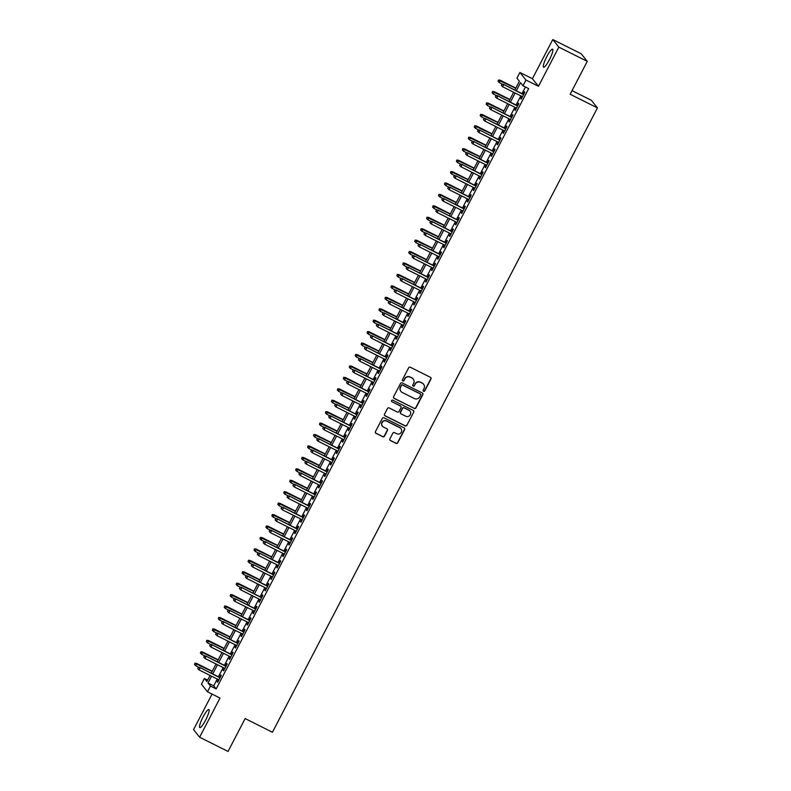 <?xml version="1.0" encoding="UTF-8"?>
<svg xmlns="http://www.w3.org/2000/svg" width="791" height="791" viewBox="0 0 791 791"><rect width="100%" height="100%" fill="white"/><g stroke="black" fill="none" stroke-linecap="round" stroke-linejoin="round"><path stroke-width="1.19" d="M423.58 391.318A0.89 0.87 141.4 0 0 424.767 390.922L430.976 378.998A1.266 1.246 141.4 0 0 430.442 377.317L410.361 367.251A1.266 1.246 141.4 0 0 408.66 367.815L402.451 379.749A0.89 0.87 141.4 0 0 402.827 380.926A0.89 0.87 141.4 0 0 404.013 380.53L404.814 378.988A4.064 3.975 141.4 0 1 410.262 377.178L411.933 378.019A4.064 3.975 141.4 0 1 413.634 383.398L412.833 384.94A0.89 0.87 141.4 0 0 413.199 386.117A0.89 0.87 141.4 0 0 414.395 385.721L415.196 384.179A4.064 3.975 141.4 0 1 420.634 382.379L422.305 383.21A4.064 3.975 141.4 0 1 424.006 388.599L423.205 390.141A0.89 0.87 141.4 0 0 423.58 391.318M423.215 390.972A0.89 0.87 141.4 0 0 424.609 390.714L430.808 378.79A1.266 1.246 141.4 0 0 430.769 377.544M402.461 380.58A0.89 0.87 141.4 0 0 403.845 380.323L404.814 378.988M412.843 385.781A0.89 0.87 141.4 0 0 414.227 385.524L415.196 384.179M205.601 720.166A10.095 1.869 -63.4 0 0 208.844 709.537A10.095 1.869 -63.4 0 0 203.05 716.962A10.095 1.869 -63.4 0 0 199.807 727.591A10.095 1.869 -63.4 0 0 205.601 720.166M549.359 59.8A10.095 1.869 -63.4 0 0 552.602 49.18A10.095 1.869 -63.4 0 0 546.808 56.606A10.095 1.869 -63.4 0 0 543.565 67.225A10.095 1.869 -63.4 0 0 549.359 59.8M389.894 438.867A1.266 1.246 141.4 0 0 390.428 440.547L396.064 443.365A1.266 1.246 141.4 0 0 397.764 442.802L404.656 429.562A1.266 1.246 141.4 0 0 404.122 427.882L384.04 417.816A1.266 1.246 141.4 0 0 382.34 418.38L375.438 431.629A1.266 1.246 141.4 0 0 375.972 433.31L382.785 436.721A1.266 1.246 141.4 0 0 384.485 436.157L387.432 430.482A1.266 1.246 141.4 0 0 386.898 428.801L383.526 427.11A3.401 3.322 141.4 0 1 382.498 422.018A3.401 3.322 141.4 0 1 386.651 421.109L399.87 427.733A3.401 3.322 141.4 0 1 400.899 432.825A3.401 3.322 141.4 0 1 396.746 433.735L394.541 432.628A1.266 1.246 141.4 0 0 392.84 433.191L389.894 438.867M217.258 679.024L213.699 685.846L216.161 688.921L210.475 686.074L207.499 691.799L201.438 684.215L204.414 678.5L206.876 681.565L210.07 675.425M587.278 61.362L558.851 47.134L552.79 39.55L581.217 53.778L587.278 61.362L570.163 94.238L597.442 107.892L272.43 732.239L245.151 718.574L228.035 751.45L199.619 737.222L220.007 698.058L207.499 691.799M552.79 39.55L532.402 78.714L538.463 86.298L558.851 47.134M538.463 86.298L525.966 80.029L522.989 85.754L520.527 82.679L516.315 90.767M216.161 688.921L528.675 88.592L522.989 85.754M414.227 408.463A1.266 1.246 141.4 0 0 415.928 407.899L422.829 394.65A1.266 1.246 141.4 0 0 422.295 392.969L402.214 382.913A1.266 1.246 141.4 0 0 400.513 383.477L393.611 396.726A1.266 1.246 141.4 0 0 394.145 398.407L414.069 408.255A1.266 1.246 141.4 0 0 415.769 407.691L422.661 394.442A1.266 1.246 141.4 0 0 422.612 393.206M413.742 412.101L406.841 425.35A1.266 1.246 141.4 0 1 405.15 425.914L385.059 415.858A1.266 1.246 141.4 0 1 384.525 414.177L387.481 408.502A1.266 1.246 141.4 0 1 389.182 407.938L397.329 412.022A1.266 1.246 141.4 0 0 399.03 411.458L400.988 407.701A1.266 1.246 141.4 0 0 400.454 406.02L391.97 401.769A0.89 0.87 141.4 0 1 391.703 400.434A0.89 0.87 141.4 0 1 392.791 400.197L413.209 410.42A1.266 1.246 141.4 0 1 413.742 412.101L406.841 425.35M212.067 694.083L193.558 729.638L199.619 737.222M521.961 96.413L520.824 98.608L521.229 99.122L524.799 92.26L524.393 91.746L523.128 94.178M516.009 107.853L514.872 110.038L515.277 110.552L518.847 103.69L518.441 103.176L517.176 105.618M510.057 119.283L508.92 121.478L509.325 121.992L512.894 115.13L512.489 114.616L511.223 117.048M504.104 130.723L502.967 132.908L503.373 133.422L506.942 126.56L506.537 126.046L505.271 128.488M498.152 142.153L497.015 144.348L497.42 144.862L500.99 138L500.584 137.486L499.319 139.918M492.2 153.592L491.063 155.778L491.468 156.292L495.037 149.43L494.632 148.916L493.366 151.358M486.247 165.022L485.11 167.217L485.516 167.732L489.085 160.87L488.68 160.355L487.414 162.788M480.295 176.462L479.158 178.647L479.564 179.161L483.133 172.3L482.728 171.785L481.462 174.228M474.343 187.892L473.206 190.087L473.611 190.591L477.181 183.739L476.775 183.225L475.51 185.658M468.391 199.322L467.254 201.517L467.659 202.031L471.228 195.169L470.823 194.655L469.557 197.097M462.438 210.762L461.301 212.957L461.707 213.461L465.276 206.609L464.871 206.095L463.605 208.527M456.486 222.192L455.339 224.387L455.754 224.901L459.324 218.039L458.918 217.525L457.643 219.967M450.534 233.632L449.387 235.827L449.802 236.331L453.372 229.479L452.966 228.965L451.691 231.397M444.582 245.062L443.435 247.257L443.85 247.771L447.419 240.909L447.014 240.395L445.738 242.837M438.629 256.502L437.482 258.697L437.898 259.201L441.467 252.349L441.062 251.835L439.786 254.267M432.677 267.931L431.53 270.127L431.945 270.641L435.515 263.779L435.109 263.265L433.834 265.707M426.725 279.371L425.578 281.566L425.993 282.071L429.562 275.209L429.157 274.704L427.882 277.137M420.772 290.801L419.625 292.996L420.041 293.51L423.61 286.649L423.205 286.134L421.929 288.567M414.82 302.241L413.673 304.436L414.089 304.94L417.658 298.078L417.243 297.574L415.977 300.007M408.868 313.671L407.721 315.866L408.136 316.38L411.706 309.518L411.29 309.004L410.025 311.436M402.916 325.111L401.769 327.306L402.184 327.81L405.753 320.948L405.338 320.444L404.072 322.876M396.963 336.541L395.816 338.736L396.232 339.25L399.801 332.388L399.386 331.874L398.12 334.306M391.011 347.981L389.864 350.176L390.279 350.68L393.849 343.818L393.434 343.314L392.168 345.746M385.059 359.411L383.912 361.606L384.327 362.12L387.897 355.258L387.481 354.744L386.216 357.176M379.097 370.85L377.96 373.036L378.375 373.55L381.944 366.688L381.529 366.184L380.263 368.616M373.144 382.28L372.007 384.475L372.413 384.99L375.992 378.128L375.577 377.614L374.311 380.046M367.192 393.72L366.055 395.905L366.46 396.42L370.04 389.558L369.624 389.053L368.359 391.486M361.24 405.15L360.103 407.345L360.508 407.859L364.087 400.997L363.672 400.483L362.407 402.916M355.288 416.59L354.15 418.775L354.556 419.289L358.135 412.427L357.72 411.923L356.454 414.355M349.335 428.02L348.198 430.215L348.604 430.729L352.183 423.867L351.768 423.353L350.502 425.785M343.383 439.46L342.246 441.645L342.651 442.159L346.231 435.297L345.815 434.793L344.55 437.225M337.431 450.89L336.294 453.085L336.699 453.599L340.278 446.737L339.863 446.223L338.597 448.655M331.478 462.33L330.341 464.515L330.747 465.029L334.326 458.167L333.911 457.663L332.645 460.095M325.526 473.76L324.389 475.955L324.794 476.469L328.364 469.607L327.958 469.093L326.693 471.525M319.574 485.199L318.437 487.385L318.842 487.899L322.412 481.037L322.006 480.523L320.741 482.965M313.622 496.629L312.485 498.824L312.89 499.339L316.459 492.477L316.054 491.962L314.788 494.395M307.669 508.069L306.532 510.254L306.938 510.768L310.507 503.907L310.102 503.392L308.836 505.835M301.717 519.499L300.58 521.694L300.985 522.208L304.555 515.346L304.149 514.832L302.884 517.265M295.765 530.939L294.628 533.124L295.033 533.638L298.603 526.776L298.197 526.262L296.932 528.704M289.813 542.369L288.675 544.564L289.081 545.078L292.65 538.216L292.245 537.702L290.979 540.134M283.86 553.809L282.723 555.994L283.129 556.508L286.698 549.646L286.293 549.132L285.027 551.574M277.908 565.239L276.771 567.434L277.176 567.948L280.746 561.086L280.34 560.572L279.075 563.004M271.956 576.679L270.819 578.864L271.224 579.378L274.793 572.516L274.388 572.002L273.122 574.444M266.003 588.108L264.866 590.304L265.272 590.818L268.841 583.956L268.436 583.442L267.17 585.874M260.051 599.548L258.914 601.733L259.319 602.248L262.889 595.386L262.483 594.872L261.218 597.314M254.099 610.978L252.952 613.173L253.367 613.687L256.937 606.826L256.531 606.311L255.256 608.744M248.147 622.418L247 624.603L247.415 625.117L250.984 618.255L250.579 617.741L249.303 620.184M242.194 633.848L241.047 636.043L241.463 636.557L245.032 629.695L244.627 629.181L243.351 631.613M236.242 645.288L235.095 647.473L235.51 647.987L239.08 641.125L238.674 640.611L237.399 643.053M230.29 656.718L229.143 658.913L229.558 659.427L233.127 652.565L232.722 652.051L231.447 654.483M224.337 668.158L223.191 670.343L223.606 670.857L227.175 663.995L226.77 663.481L225.494 665.923M525.451 86.99L522.001 93.615M520.834 95.849L516.048 105.055M514.882 107.289L510.096 116.485M508.929 118.719L504.144 127.924M502.977 130.159L498.192 139.354M497.025 141.589L492.239 150.794M491.073 153.019L486.287 162.224M485.12 164.459L480.335 173.664M479.168 175.889L474.382 185.094M473.216 187.329L468.43 196.534M467.263 198.759L462.478 207.964M461.311 210.198L456.526 219.404M455.359 221.628L450.573 230.834M449.407 233.068L444.611 242.264M443.454 244.498L438.659 253.703M437.502 255.938L432.707 265.133M431.55 267.368L426.754 276.573M425.598 278.808L420.802 288.003M419.645 290.238L414.85 299.443M413.693 301.678L408.898 310.873M407.741 313.107L402.945 322.313M401.788 324.547L396.993 333.743M395.836 335.977L391.041 345.183M389.884 347.417L385.088 356.612M383.932 358.847L379.136 368.052M377.979 370.287L373.184 379.482M372.027 381.717L367.232 390.922M366.075 393.157L361.279 402.352M360.113 404.587L355.327 413.792M354.16 416.026L349.375 425.222M348.208 427.456L343.423 436.662M342.256 438.896L337.47 448.092M336.304 450.326L331.518 459.531M330.351 461.766L325.566 470.961M324.399 473.196L319.613 482.401M318.447 484.636L313.661 493.831M312.494 496.066L307.709 505.271M306.542 507.506L301.757 516.701M300.59 518.936L295.804 528.141M294.638 530.375L289.852 539.571M288.685 541.805L283.9 551.011M282.733 553.245L277.948 562.441M276.781 564.675L271.995 573.88M270.829 576.115L266.043 585.31M264.876 587.545L260.091 596.75M258.924 598.985L254.138 608.18M252.972 610.415L248.186 619.62M247.019 621.855L242.224 631.05M241.067 633.284L236.272 642.49M235.115 644.714L230.319 653.92M229.163 656.154L224.367 665.36M223.21 667.584L218.415 676.789M218.385 679.588L217.238 681.783L217.654 682.287L221.223 675.435L220.818 674.921L219.542 677.353M597.442 107.892L591.381 100.319L572.041 90.629M207.628 680.112L204.414 678.5M514.812 90.016L519.38 81.246L516.928 78.171L519.905 72.456L525.966 80.029M532.402 78.714L519.905 72.456M211.573 676.176L208.023 682.999L210.475 686.074M515.149 93.002L510.363 102.207M509.196 104.442L504.411 113.637M503.244 115.872L498.459 125.077M497.292 127.311L492.506 136.507M491.34 138.741L486.554 147.947M485.387 150.181L480.602 159.377M479.435 161.611L474.649 170.816M473.483 173.051L468.697 182.246M467.53 184.481L462.745 193.686M461.578 195.921L456.793 205.116M455.626 207.351L450.84 216.556M449.674 218.791L444.888 227.986M443.721 230.221L438.936 239.426M437.769 241.66L432.984 250.856M431.817 253.09L427.031 262.296M425.865 264.53L421.079 273.726M419.912 275.96L415.117 285.165M413.96 287.4L409.165 296.595M408.008 298.83L403.212 308.035M402.055 310.26L397.26 319.465M396.103 321.7L391.308 330.905M390.151 333.13L385.355 342.335M384.199 344.569L379.403 353.775M378.246 355.999L373.451 365.205M372.294 367.439L367.499 376.645M366.342 378.869L361.546 388.074M360.389 390.309L355.594 399.504M354.437 401.739L349.642 410.944M348.485 413.179L343.69 422.374M342.533 424.609L337.737 433.814M336.58 436.049L331.785 445.244M330.618 447.479L325.833 456.684M324.666 458.918L319.88 468.114M318.714 470.348L313.928 479.554M312.761 481.788L307.976 490.984M306.809 493.218L302.024 502.423M300.857 504.658L296.071 513.853M294.905 516.088L290.119 525.293M288.952 527.528L284.167 536.723M283 538.958L278.214 548.163M277.048 550.398L272.262 559.593M271.095 561.828L266.31 571.033M265.143 573.267L260.358 582.463M259.191 584.697L254.405 593.903M253.239 596.137L248.453 605.333M247.286 607.567L242.501 616.772M241.334 619.007L236.549 628.202M235.382 630.437L230.596 639.642M229.43 641.877L224.644 651.072M223.477 653.307L218.692 662.512M217.525 664.747L212.73 673.942M211.237 673.19L216.022 663.995M217.189 661.76L221.974 652.555M223.141 650.321L227.927 641.125M229.093 638.891L233.879 629.685M235.046 627.451L239.831 618.255M240.998 616.021L245.783 606.816M246.95 604.581L251.736 595.386M252.902 593.151L257.688 583.946M258.855 581.711L263.64 572.516M264.807 570.281L269.593 561.076M270.759 558.842L275.545 549.646M276.712 547.412L281.497 538.206M282.664 535.972L287.449 526.776M288.616 524.542L293.402 515.337M294.568 513.102L299.354 503.907M300.521 501.672L305.306 492.467M306.473 490.232L311.259 481.037M312.425 478.802L317.221 469.597M318.377 467.362L323.173 458.167M324.33 455.932L329.125 446.727M330.282 444.493L335.077 435.297M336.234 433.063L341.03 423.857M342.187 421.623L346.982 412.427M348.139 410.193L352.934 400.988M354.091 398.753L358.887 389.558M360.043 387.323L364.839 378.118M365.996 375.883L370.791 366.688M371.948 364.453L376.743 355.248M377.9 353.013L382.696 343.818M383.853 341.583L388.648 332.378M389.805 330.144L394.6 320.948M395.767 318.714L400.553 309.508M401.719 307.284L406.505 298.078M407.672 295.844L412.457 286.639M413.624 284.414L418.409 275.209M419.576 272.974L424.362 263.769M425.528 261.544L430.314 252.339M431.481 250.104L436.266 240.899M437.433 238.674L442.218 229.469M443.385 227.235L448.171 218.039M449.337 215.805L454.123 206.599M455.29 204.365L460.075 195.169M461.242 192.935L466.028 183.73M467.194 181.495L471.98 172.3M473.147 170.065L477.932 160.86M479.099 158.625L483.884 149.43M485.051 147.195L489.837 137.99M491.003 135.755L495.789 126.56M496.956 124.325L501.741 115.12M502.908 112.886L507.693 103.69M508.86 101.456L513.646 92.25M213.699 685.846L208.023 682.999M520.824 98.608L521.358 98.875M514.872 110.038L515.406 110.305M508.92 121.478L509.453 121.745M502.967 132.908L503.501 133.175M497.015 144.348L497.549 144.615M491.063 155.778L491.597 156.045M485.11 167.217L485.644 167.484M479.158 178.647L479.692 178.914M473.206 190.087L473.74 190.354M467.254 201.517L467.788 201.784M461.301 212.957L461.835 213.224M455.339 224.387L455.883 224.654M449.387 235.827L449.931 236.094M443.435 247.257L443.978 247.524M437.482 258.697L438.026 258.964M431.53 270.127L432.074 270.393M425.578 281.566L426.122 281.833M419.625 292.996L420.169 293.263M413.673 304.436L414.217 304.703M407.721 315.866L408.255 316.133M401.769 327.306L402.303 327.573M395.816 338.736L396.35 339.003M389.864 350.176L390.398 350.443M383.912 361.606L384.446 361.873M377.96 373.036L378.494 373.312M372.007 384.475L372.541 384.742M366.055 395.905L366.589 396.182M360.103 407.345L360.637 407.612M354.15 418.775L354.684 419.052M348.198 430.215L348.732 430.482M342.246 441.645L342.78 441.922M336.294 453.085L336.828 453.352M330.341 464.515L330.875 464.792M324.389 475.955L324.923 476.222M318.437 487.385L318.971 487.661M312.485 498.824L313.018 499.091M306.532 510.254L307.066 510.531M300.58 521.694L301.114 521.961M294.628 533.124L295.162 533.391M288.675 544.564L289.209 544.831M282.723 555.994L283.257 556.261M276.771 567.434L277.305 567.701M270.819 578.864L271.353 579.131M264.866 590.304L265.4 590.57M258.914 601.733L259.448 602M252.952 613.173L253.496 613.44M247 624.603L247.543 624.87M241.047 636.043L241.591 636.31M235.095 647.473L235.639 647.74M229.143 658.913L229.687 659.18M223.191 670.343L223.734 670.61M217.238 681.783L217.782 682.05M423.531 384.169A4.064 3.975 141.4 0 0 422.147 383.012L422.305 383.21M415.028 383.971A4.064 3.975 141.4 0 1 420.476 382.172L422.147 383.012M413.149 378.968A4.064 3.975 141.4 0 0 411.765 377.811L411.933 378.019M404.656 378.78A4.064 3.975 141.4 0 1 410.094 376.971L411.765 377.811M393.661 397.962A1.266 1.246 141.4 0 0 393.977 398.199L414.069 408.255M420.624 395.105A0.89 0.87 141.4 0 0 420.248 393.928L402.619 385.098A0.89 0.87 141.4 0 0 401.433 385.494L400.582 387.125A4.064 3.975 141.4 0 0 402.283 392.504L414.336 398.535A4.064 3.975 141.4 0 0 419.774 396.736L420.624 395.105M400.899 391.347A4.064 3.975 141.4 0 1 400.414 386.918L401.264 385.286A0.89 0.87 141.4 0 1 402.451 384.891L420.08 393.72M384.574 415.423A1.266 1.246 141.4 0 0 384.901 415.651L404.982 425.706A1.266 1.246 141.4 0 0 406.683 425.143M400.77 406.248A1.266 1.246 141.4 0 0 400.286 405.813L391.97 401.769M405.773 416.254A3.401 3.322 141.4 0 0 409.995 411.132A3.401 3.322 141.4 0 0 408.907 410.252L404.241 407.919A1.266 1.246 141.4 0 0 402.55 408.482L400.592 412.24A1.266 1.246 141.4 0 0 401.116 413.92L405.773 416.254M409.906 411.033A3.401 3.322 141.4 0 0 408.739 410.045L408.907 410.252M400.632 413.485A1.266 1.246 141.4 0 1 400.424 412.032L402.382 408.275A1.266 1.246 141.4 0 1 404.082 407.711L408.739 410.045M413.574 411.903A1.266 1.246 141.4 0 0 413.525 410.658M400.879 428.514A3.401 3.322 141.4 0 0 399.712 427.526L399.87 427.733M382.36 426.131A3.401 3.322 141.4 0 1 386.483 420.901L399.712 427.526M375.488 432.875A1.266 1.246 141.4 0 0 375.814 433.102L382.617 436.513A1.266 1.246 141.4 0 0 384.317 435.95L387.264 430.284A1.266 1.246 141.4 0 0 387.224 429.038M389.943 440.112A1.266 1.246 141.4 0 0 390.26 440.34L395.895 443.158A1.266 1.246 141.4 0 0 397.596 442.594L404.488 429.355A1.266 1.246 141.4 0 0 404.438 428.109M498.498 80.02L498.063 81.364L498.498 80.02L500.139 80.217L499.368 82.64L502.473 84.202M498.656 80.217L515.732 88.246M500.139 80.217L515.831 88.068M499.368 82.64L498.063 81.364M523.662 94.445L503.422 84.311L523.573 94.623M501.929 84.321L501.336 85.458L501.929 84.321L503.719 84.686L502.641 86.743L522.495 96.68M503.422 84.311L501.771 84.113M501.336 85.458L502.641 86.743M492.536 91.449L492.111 92.794L492.536 91.449L494.187 91.647L493.416 94.08L496.521 95.632M492.704 91.657L509.78 99.676M494.187 91.647L509.879 99.508M493.416 94.08L492.111 92.794M486.584 102.889L486.158 104.234L486.584 102.889L488.235 103.087L487.464 105.51L490.568 107.072M486.752 103.087L503.827 111.116M488.235 103.087L503.926 110.938M487.464 105.51L486.158 104.234M480.631 114.319L480.206 115.664L480.631 114.319L482.283 114.517L481.511 116.949L484.616 118.502M480.799 114.527L497.875 122.546M482.283 114.517L497.974 122.378M481.511 116.949L480.206 115.664M474.679 125.759L474.254 127.104L474.679 125.759L476.33 125.957L475.559 128.379L478.664 129.942M474.847 125.957L491.923 133.986M476.33 125.957L492.022 133.808M475.559 128.379L474.254 127.104M517.71 105.885L497.47 95.751L517.621 106.063M495.977 95.751L495.384 96.898L495.977 95.751L497.766 96.116L496.689 98.173L516.543 108.12M497.47 95.751L495.819 95.543M495.384 96.898L496.689 98.173M511.757 117.315L491.518 107.181L511.668 117.493M490.025 107.19L489.431 108.327L490.025 107.19L491.814 107.556L490.736 109.613L510.59 119.55M491.518 107.181L489.866 106.983M489.431 108.327L490.736 109.613M505.805 128.755L485.565 118.62L505.716 128.933M484.072 118.62L483.479 119.767L484.072 118.62L485.862 118.986L484.784 121.043L504.638 130.99M485.565 118.62L483.914 118.413M483.479 119.767L484.784 121.043M499.853 140.185L479.613 130.05L499.764 140.363M478.12 130.06L477.527 131.197L478.12 130.06L479.91 130.426L478.832 132.483L498.686 142.42M479.613 130.05L477.962 129.853M477.527 131.197L478.832 132.483M468.727 137.189L468.302 138.534L468.727 137.189L470.378 137.387L469.607 139.819L472.711 141.371M468.895 137.397L485.971 145.415M470.378 137.387L486.07 145.247M469.607 139.819L468.302 138.534M493.9 151.625L473.661 141.49L493.811 151.803M472.168 141.49L471.574 142.637L472.168 141.49L473.957 141.856L472.88 143.913L492.734 153.859M473.661 141.49L472.009 141.282M471.574 142.637L472.88 143.913M462.775 148.619L462.349 149.974L462.775 148.619L464.426 148.827L463.655 151.249L466.759 152.811M462.943 148.827L480.018 156.855M464.426 148.827L480.117 156.677M463.655 151.249L462.349 149.974M487.948 163.055L467.708 152.92L487.859 163.233M466.215 152.93L465.622 154.067L466.215 152.93L467.995 153.296L466.927 155.352L486.781 165.289M467.708 152.92L466.057 152.722M465.622 154.067L466.927 155.352M456.822 160.059L456.397 161.404L456.822 160.059L458.473 160.257L457.702 162.689L460.807 164.241M456.99 160.266L474.066 168.285M458.473 160.257L474.165 168.117M457.702 162.689L456.397 161.404M481.996 174.495L461.756 164.36L481.907 174.673M460.263 164.36L459.67 165.507L460.263 164.36L462.043 164.726L460.975 166.782L480.829 176.729M461.756 164.36L460.105 164.152M459.67 165.507L460.975 166.782M450.87 171.489L450.445 172.843L450.87 171.489L452.521 171.696L451.75 174.119L454.855 175.681M451.038 171.696L468.114 179.725M452.521 171.696L468.203 179.547M451.75 174.119L450.445 172.843M476.044 185.925L455.804 175.79L475.955 186.103M454.311 175.8L453.718 176.937L454.311 175.8L456.091 176.156L455.023 178.222L474.877 188.159M455.804 175.79L454.153 175.592M453.718 176.937L455.023 178.222M444.918 182.929L444.493 184.273L444.918 182.929L446.569 183.126L445.798 185.559L448.902 187.111M445.086 183.136L462.162 191.155M446.569 183.126L462.251 190.987M445.798 185.559L444.493 184.273M470.091 197.364L449.852 187.23L470.002 197.532M448.359 187.23L447.765 188.377L448.359 187.23L450.138 187.596L449.07 189.652L468.925 199.599M449.852 187.23L448.2 187.022M447.765 188.377L449.07 189.652M438.965 194.359L438.54 195.713L438.965 194.359L440.617 194.566L439.845 196.989L442.95 198.551M439.134 194.566L456.209 202.595M440.617 194.566L456.298 202.417M439.845 196.989L438.54 195.713M464.139 208.794L443.899 198.66L464.05 208.972M442.406 198.67L441.813 199.807L442.406 198.67L444.186 199.025L443.118 201.092L462.972 211.029M443.899 198.66L442.248 198.462M441.813 199.807L443.118 201.092M433.013 205.798L432.588 207.143L433.013 205.798L434.664 205.996L433.893 208.429L436.998 209.981M433.181 206.006L450.257 214.025M434.664 205.996L450.346 213.847M433.893 208.429L432.588 207.143M458.187 220.234L437.947 210.099L458.088 220.402M436.454 210.099L435.861 211.246L436.454 210.099L438.234 210.465L437.166 212.522L457.02 222.469M437.947 210.099L436.296 209.892M435.861 211.246L437.166 212.522M427.061 217.228L426.636 218.583L427.061 217.228L428.712 217.436L427.941 219.858L431.046 221.421M427.229 217.436L444.305 225.465M428.712 217.436L444.394 225.287M427.941 219.858L426.636 218.583M452.234 231.664L431.985 221.529L452.136 231.842M430.502 221.539L429.909 222.676L430.502 221.539L432.281 221.895L431.214 223.962L451.068 233.899M431.985 221.529L430.344 221.332M429.909 222.676L431.214 223.962M421.109 228.668L420.674 230.013L421.109 228.668L422.76 228.866L421.989 231.298L425.093 232.851M421.277 228.876L438.352 236.895M422.76 228.866L438.441 236.717M421.989 231.298L420.674 230.013M446.282 243.104L426.033 232.969L446.183 243.272M424.549 232.969L423.956 234.116L424.549 232.969L426.329 233.335L425.261 235.392L445.115 245.339M426.033 232.969L424.391 232.762M423.956 234.116L425.261 235.392M415.156 240.098L414.721 241.453L415.156 240.098L416.808 240.306L416.026 242.728L419.141 244.281M415.324 240.306L432.4 248.334M416.808 240.306L432.489 248.156M416.026 242.728L414.721 241.453M440.33 254.534L420.08 244.399L440.231 254.712M418.597 244.409L418.004 245.546L418.597 244.409L420.377 244.765L419.309 246.832L439.163 256.768M420.08 244.399L418.429 244.201M418.004 245.546L419.309 246.832M409.204 251.538L408.769 252.883L409.204 251.538L410.855 251.736L410.074 254.168L413.189 255.72M409.372 251.746L426.448 259.764M410.855 251.736L426.537 259.586M410.074 254.168L408.769 252.883M434.378 265.974L414.128 255.839L434.279 266.142M412.645 255.839L412.052 256.986L412.645 255.839L414.425 256.205L413.357 258.262L433.211 268.208M414.128 255.839L412.477 255.631M412.052 256.986L413.357 258.262M403.252 262.968L402.817 264.323L403.252 262.968L404.903 263.176L404.122 265.598L407.236 267.15M403.42 263.176L420.496 271.204M404.903 263.176L420.585 271.026M404.122 265.598L402.817 264.323M428.425 277.404L408.176 267.269L428.327 277.582M406.693 267.279L406.099 268.416L406.693 267.279L408.472 267.635L407.405 269.701L427.259 279.638M408.176 267.269L406.525 267.071M406.099 268.416L407.405 269.701M397.3 274.408L396.864 275.752L397.3 274.408L398.951 274.606L398.17 277.038L401.284 278.59M397.468 274.615L414.543 282.634M398.951 274.606L414.632 282.456M398.17 277.038L396.864 275.752M422.473 288.844L402.224 278.709L422.374 289.012M400.74 278.709L400.147 279.856L400.74 278.709L402.52 279.075L401.452 281.131L421.306 291.078M402.224 278.709L400.572 278.501M400.147 279.856L401.452 281.131M391.347 285.838L390.912 287.192L391.347 285.838L392.998 286.045L392.217 288.468L395.332 290.02M391.515 286.045L408.591 294.074M392.998 286.045L408.68 293.896M392.217 288.468L390.912 287.192M416.521 300.273L396.271 290.139L416.422 300.451M394.788 290.149L394.195 291.286L394.788 290.149L396.568 290.505L395.5 292.571L415.354 302.508M396.271 290.139L394.62 289.941M394.195 291.286L395.5 292.571M385.395 297.278L384.96 298.622L385.395 297.278L387.046 297.475L386.265 299.908L389.38 301.46M385.563 297.485L402.639 305.504M387.046 297.475L402.728 305.326M386.265 299.908L384.96 298.622M410.559 311.713L390.319 301.579L410.47 311.881M388.836 301.579L388.243 302.726L388.836 301.579L390.616 301.944L389.548 304.001L409.402 313.948M390.319 301.579L388.668 301.371M388.243 302.726L389.548 304.001M379.443 308.708L379.008 310.062L379.443 308.708L381.094 308.915L380.313 311.338L383.417 312.89M379.601 308.915L396.687 316.944M381.094 308.915L396.775 316.766M380.313 311.338L379.008 310.062M404.606 323.143L384.367 313.009L404.517 323.321M382.884 313.009L382.29 314.156L382.884 313.009L384.663 313.374L383.595 315.441L403.45 325.378M384.367 313.009L382.715 312.811M382.29 314.156L383.595 315.441M373.49 320.147L373.055 321.492L373.49 320.147L375.142 320.345L374.361 322.777L377.465 324.33M373.649 320.355L390.734 328.374M375.142 320.345L390.823 328.196M374.361 322.777L373.055 321.492M398.654 334.583L378.414 324.448L398.565 334.751M376.931 324.448L376.338 325.595L376.931 324.448L378.711 324.814L377.643 326.871L397.497 336.818M378.414 324.448L376.763 324.241M376.338 325.595L377.643 326.871M367.538 331.577L367.103 332.932L367.538 331.577L369.189 331.785L368.408 334.207L371.513 335.76M367.696 331.785L384.782 339.814M369.189 331.785L384.871 339.636M368.408 334.207L367.103 332.932M392.702 346.013L372.462 335.878L392.613 346.191M370.979 335.878L370.386 337.025L370.979 335.878L372.759 336.244L371.691 338.301L391.545 348.248M372.462 335.878L370.811 335.681M370.386 337.025L371.691 338.301M361.586 343.017L361.151 344.362L361.586 343.017L363.237 343.215L362.456 345.647L365.561 347.2M361.744 343.225L378.83 351.244M363.237 343.215L378.919 351.066M362.456 345.647L361.151 344.362M386.75 357.453L366.51 347.318L386.661 357.621M365.027 347.318L364.433 348.465L365.027 347.318L366.806 347.684L365.739 349.741L385.593 359.678M366.51 347.318L364.859 347.111M364.433 348.465L365.739 349.741M355.634 354.447L355.199 355.802L355.634 354.447L357.285 354.655L356.504 357.077L359.608 358.63M355.792 354.655L372.877 362.683M357.285 354.655L372.966 362.505M356.504 357.077L355.199 355.802M380.797 368.883L360.558 358.748L380.708 369.061M359.074 358.748L358.481 359.895L359.074 358.748L360.854 359.114L359.786 361.171L379.64 371.117M360.558 358.748L358.906 358.55M358.481 359.895L359.786 361.171M349.681 365.887L349.246 367.232L349.681 365.887L351.333 366.085L350.551 368.517L353.656 370.069M349.84 366.085L366.925 374.113M351.333 366.085L367.014 373.935M350.551 368.517L349.246 367.232M343.729 377.317L343.294 378.671L343.729 377.317L345.38 377.525L344.599 379.947L347.704 381.499M343.887 377.525L360.973 385.553M345.38 377.525L361.062 385.375M344.599 379.947L343.294 378.671M337.777 388.757L337.342 390.101L337.777 388.757L339.428 388.954L338.647 391.387L341.752 392.939M337.935 388.954L355.021 396.983M339.428 388.954L355.11 396.805M338.647 391.387L337.342 390.101M374.845 380.323L354.605 370.178L374.756 380.491M353.122 370.188L352.529 371.335L353.122 370.188L354.902 370.554L353.834 372.61L373.688 382.547M354.605 370.178L352.954 369.98M352.529 371.335L353.834 372.61M368.893 391.753L348.653 381.618L368.804 391.931M347.17 381.618L346.577 382.765L347.17 381.618L348.95 381.984L347.882 384.04L367.736 393.987M348.653 381.618L347.002 381.42M346.577 382.765L347.882 384.04M362.94 403.192L342.701 393.048L362.851 403.361M341.218 393.058L340.614 394.205L341.218 393.058L342.997 393.424L341.92 395.48L361.784 405.417M342.701 393.048L341.05 392.85M340.614 394.205L341.92 395.48M331.825 400.187L331.389 401.541L331.825 400.187L333.476 400.394L332.695 402.817L335.799 404.369M331.983 400.394L349.068 408.423M333.476 400.394L349.157 408.245M332.695 402.817L331.389 401.541M356.988 414.622L336.748 404.488L356.899 414.8M335.265 404.488L334.662 405.635L335.265 404.488L337.045 404.854L335.967 406.91L355.831 416.857M336.748 404.488L335.097 404.29M334.662 405.635L335.967 406.91M325.872 411.627L325.437 412.971L325.872 411.627L327.523 411.824L326.742 414.247L329.847 415.809M326.03 411.824L343.116 419.853M327.523 411.824L343.205 419.675M326.742 414.247L325.437 412.971M351.036 426.062L330.796 415.918L350.947 426.23M329.313 415.928L328.71 417.075L329.313 415.928L331.093 416.293L330.015 418.35L349.879 428.287M330.796 415.918L329.145 415.72M328.71 417.075L330.015 418.35M319.92 423.056L319.485 424.411L319.92 423.056L321.571 423.264L320.79 425.687L323.895 427.239M320.078 423.264L337.164 431.293M321.571 423.264L337.253 431.115M320.79 425.687L319.485 424.411M345.084 437.492L324.844 427.358L344.995 437.67M323.361 427.358L322.758 428.504L323.361 427.358L325.141 427.723L324.063 429.78L343.927 439.727M324.844 427.358L323.193 427.16M322.758 428.504L324.063 429.78M313.968 434.496L313.533 435.841L313.968 434.496L315.619 434.694L314.838 437.116L317.942 438.679M314.126 434.694L331.211 442.723M315.619 434.694L331.3 442.545M314.838 437.116L313.533 435.841M339.131 448.922L318.892 438.787L339.042 449.1M317.409 438.797L316.805 439.944L317.409 438.797L319.188 439.163L318.111 441.22L337.975 451.157M318.892 438.787L317.24 438.59M316.805 439.944L318.111 441.22M308.015 445.926L307.58 447.281L308.015 445.926L309.657 446.124L308.885 448.556L311.99 450.109M308.174 446.134L325.259 454.153M309.657 446.124L325.348 453.985M308.885 448.556L307.58 447.281M333.179 460.362L312.939 450.227L333.09 460.54M311.456 450.227L310.853 451.374L311.456 450.227L313.236 450.593L312.158 452.65L332.022 462.597M312.939 450.227L311.288 450.03M310.853 451.374L312.158 452.65M302.063 457.366L301.628 458.711L302.063 457.366L303.704 457.564L302.933 459.986L306.038 461.549M302.221 457.564L319.297 465.592M303.704 457.564L319.396 465.415M302.933 459.986L301.628 458.711M327.227 471.792L306.987 461.657L327.138 471.97M305.504 461.667L304.901 462.804L305.504 461.667L307.284 462.033L306.206 464.09L326.06 474.027M306.987 461.657L305.336 461.46M304.901 462.804L306.206 464.09M296.111 468.796L295.676 470.151L296.111 468.796L297.752 468.994L296.981 471.426L300.086 472.978M296.269 469.004L313.345 477.022M297.752 468.994L313.444 476.854M296.981 471.426L295.676 470.151M321.275 483.232L301.035 473.097L321.186 483.41M299.542 473.097L298.949 474.244L299.542 473.097L301.331 473.463L300.254 475.52L320.108 485.466M301.035 473.097L299.384 472.899M298.949 474.244L300.254 475.52M290.149 480.236L289.724 481.581L290.149 480.236L291.8 480.434L291.029 482.856L294.133 484.418M290.317 480.434L307.392 488.462M291.8 480.434L307.491 488.284M291.029 482.856L289.724 481.581M315.322 494.662L295.083 484.527L315.233 494.84M293.59 484.537L292.996 485.674L293.59 484.537L295.379 484.903L294.301 486.959L314.156 496.896M295.083 484.527L293.431 484.329M292.996 485.674L294.301 486.959M284.196 491.666L283.771 493.02L284.196 491.666L285.848 491.864L285.076 494.296L288.181 495.848M284.365 491.873L301.44 499.892M285.848 491.864L301.539 499.724M285.076 494.296L283.771 493.02M309.37 506.102L289.13 495.967L309.281 506.28M287.637 495.967L287.044 497.114L287.637 495.967L289.427 496.333L288.349 498.389L308.203 508.336M289.13 495.967L287.479 495.769M287.044 497.114L288.349 498.389M278.244 503.106L277.819 504.45L278.244 503.106L279.895 503.303L279.124 505.726L282.229 507.288M278.412 503.303L295.488 511.332M279.895 503.303L295.587 511.154M279.124 505.726L277.819 504.45M303.418 517.532L283.178 507.397L303.329 517.71M281.685 507.407L281.092 508.544L281.685 507.407L283.475 507.773L282.397 509.829L302.251 519.766M283.178 507.397L281.527 507.199M281.092 508.544L282.397 509.829M272.292 514.536L271.867 515.88L272.292 514.536L273.943 514.733L273.172 517.166L276.277 518.718M272.46 514.743L289.536 522.762M273.943 514.733L289.635 522.594M273.172 517.166L271.867 515.88M297.465 528.971L277.226 518.837L297.376 529.149M275.733 518.837L275.139 519.984L275.733 518.837L277.522 519.203L276.445 521.259L296.299 531.206M277.226 518.837L275.575 518.639M275.139 519.984L276.445 521.259M266.34 525.975L265.914 527.32L266.34 525.975L267.991 526.173L267.22 528.596L270.324 530.158M266.508 526.173L283.583 534.202M267.991 526.173L283.682 534.024M267.22 528.596L265.914 527.32M291.513 540.401L271.273 530.267L291.424 540.579M269.78 530.277L269.187 531.414L269.78 530.277L271.57 530.642L270.492 532.699L290.346 542.636M271.273 530.267L269.622 530.069M269.187 531.414L270.492 532.699M260.387 537.405L259.962 538.75L260.387 537.405L262.039 537.603L261.267 540.035L264.372 541.588M260.555 537.613L277.631 545.632M262.039 537.603L277.73 545.464M261.267 540.035L259.962 538.75M285.561 551.841L265.321 541.706L285.472 552.019M263.828 541.706L263.235 542.853L263.828 541.706L265.608 542.072L264.54 544.129L284.394 554.076M265.321 541.706L263.67 541.509M263.235 542.853L264.54 544.129M254.435 548.845L254.01 550.19L254.435 548.845L256.086 549.043L255.315 551.465L258.42 553.028M254.603 549.043L271.679 557.072M256.086 549.043L271.768 556.894M255.315 551.465L254.01 550.19M279.609 563.271L259.369 553.136L279.52 563.449M257.876 553.146L257.283 554.283L257.876 553.146L259.656 553.512L258.588 555.569L278.442 565.506M259.369 553.136L257.718 552.939M257.283 554.283L258.588 555.569M248.483 560.275L248.058 561.62L248.483 560.275L250.134 560.473L249.363 562.905L252.467 564.458M248.651 560.483L265.727 568.502M250.134 560.473L265.816 568.333M249.363 562.905L248.058 561.62M273.656 574.711L253.417 564.576L273.567 574.889M251.924 564.576L251.33 565.723L251.924 564.576L253.703 564.942L252.636 566.999L272.49 576.946M253.417 564.576L251.765 564.378M251.33 565.723L252.636 566.999M242.53 571.715L242.105 573.06L242.53 571.715L244.182 571.913L243.41 574.335L246.515 575.897M242.699 571.913L259.774 579.941M244.182 571.913L259.863 579.763M243.41 574.335L242.105 573.06M267.704 586.141L247.464 576.006L267.615 586.319M245.971 576.016L245.378 577.153L245.971 576.016L247.751 576.382L246.683 578.439L266.537 588.375M247.464 576.006L245.813 575.808M245.378 577.153L246.683 578.439M236.578 583.145L236.153 584.49L236.578 583.145L238.229 583.343L237.458 585.775L240.563 587.327M236.746 583.353L253.822 591.371M238.229 583.343L253.911 591.203M237.458 585.775L236.153 584.49M261.752 597.581L241.512 587.446L261.663 597.759M240.019 587.446L239.426 588.593L240.019 587.446L241.799 587.812L240.731 589.868L260.585 599.815M241.512 587.446L239.861 587.238M239.426 588.593L240.731 589.868M230.626 594.585L230.201 595.93L230.626 594.585L232.277 594.783L231.506 597.205L234.611 598.767M230.794 594.783L247.87 602.811M232.277 594.783L247.959 602.633M231.506 597.205L230.201 595.93M255.8 609.011L235.55 598.876L255.701 609.189M234.067 598.886L233.474 600.023L234.067 598.886L235.847 599.252L234.779 601.308L254.633 611.245M235.55 598.876L233.909 598.678M233.474 600.023L234.779 601.308M224.674 606.015L224.249 607.359L224.674 606.015L226.325 606.213L225.554 608.645L228.658 610.197M224.842 606.222L241.917 614.241M226.325 606.213L242.006 614.073M225.554 608.645L224.249 607.359M249.847 620.451L229.598 610.316L249.748 620.628M228.115 610.316L227.521 611.463L228.115 610.316L229.894 610.682L228.826 612.738L248.681 622.685M229.598 610.316L227.956 610.108M227.521 611.463L228.826 612.738M218.721 617.455L218.286 618.799L218.721 617.455L220.373 617.652L219.591 620.075L222.706 621.637M218.889 617.652L235.965 625.681M220.373 617.652L236.054 625.503M219.591 620.075L218.286 618.799M243.895 631.88L223.645 621.746L243.796 632.058M222.162 621.756L221.569 622.893L222.162 621.756L223.942 622.122L222.874 624.178L242.728 634.115M223.645 621.746L222.004 621.548M221.569 622.893L222.874 624.178M212.769 628.885L212.334 630.229L212.769 628.885L214.42 629.082L213.639 631.515L216.754 633.067M212.937 629.092L230.013 637.111M214.42 629.082L230.102 636.943M213.639 631.515L212.334 630.229M237.943 643.32L217.693 633.186L237.844 643.498M216.21 633.186L215.617 634.333L216.21 633.186L217.99 633.551L216.922 635.608L236.776 645.555M217.693 633.186L216.042 632.978M215.617 634.333L216.922 635.608M206.817 640.315L206.382 641.669L206.817 640.315L208.468 640.522L207.687 642.945L210.802 644.507M206.985 640.522L224.061 648.551M208.468 640.522L224.15 648.373M207.687 642.945L206.382 641.669M231.99 654.75L211.741 644.616L231.892 654.928M210.258 644.625L209.664 645.763L210.258 644.625L212.037 644.991L210.97 647.048L230.824 656.985M211.741 644.616L210.09 644.418M209.664 645.763L210.97 647.048M200.865 651.754L200.43 653.099L200.865 651.754L202.516 651.952L201.735 654.384L204.849 655.937M201.033 651.962L218.108 659.981M202.516 651.952L218.197 659.813M201.735 654.384L200.43 653.099M226.038 666.19L205.789 656.055L225.939 666.368M204.305 656.055L203.712 657.202L204.305 656.055L206.085 656.421L205.017 658.478L224.871 668.425M205.789 656.055L204.137 655.848M203.712 657.202L205.017 658.478M194.912 663.184L194.477 664.539L194.912 663.184L196.564 663.392L195.782 665.814L198.897 667.377M195.08 663.392L212.156 671.421M196.564 663.392L212.245 671.243M195.782 665.814L194.477 664.539M220.086 677.62L199.836 667.485L219.987 677.798M198.353 667.495L197.76 668.632L198.353 667.495L200.133 667.851L199.065 669.918L218.919 679.855M199.836 667.485L198.185 667.288M197.76 668.632L199.065 669.918"/></g></svg>
